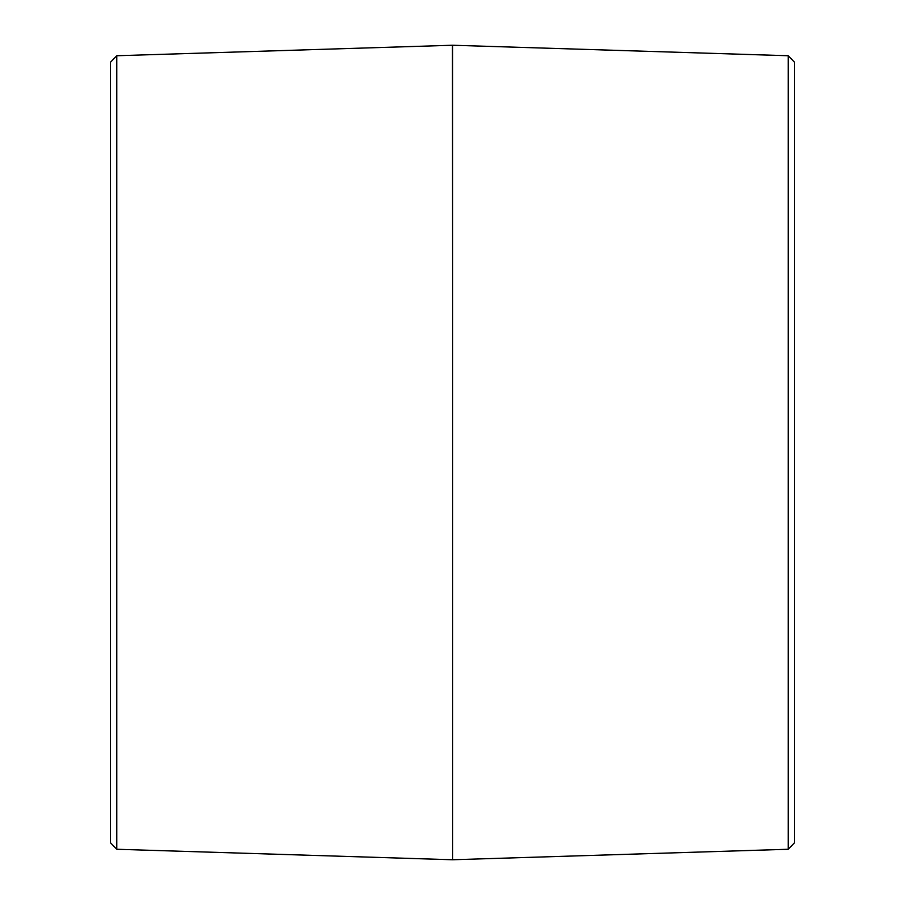 <?xml version="1.0" encoding="UTF-8"?>
<svg xmlns="http://www.w3.org/2000/svg" width="905" height="905" viewBox="0 0 905 905"><rect width="100%" height="100%" fill="white"/><g stroke="black" fill="none" stroke-linecap="round" stroke-linejoin="round"><path stroke-width="1.36" d="M788.232 452.5L788.232 849.263L452.602 859.75L452.602 45.25L788.232 55.737L788.232 452.5M788.232 849.263L794.59 842.702L794.59 62.298L788.232 55.737M116.768 55.737L110.41 62.298L110.41 842.702L116.768 849.263L116.768 55.737L452.398 45.25L452.602 859.75M116.768 849.263L452.398 859.75"/></g></svg>
